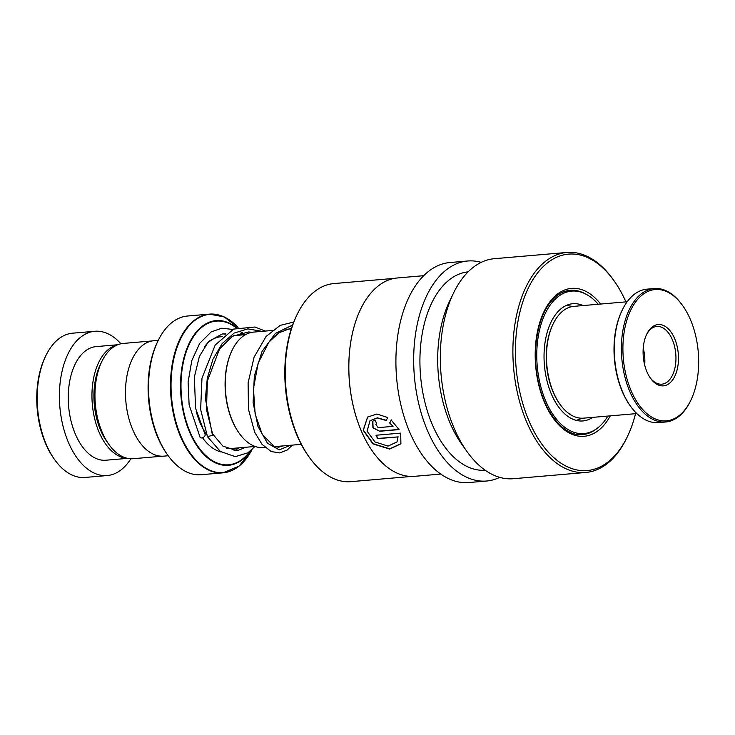 <?xml version="1.0" encoding="UTF-8"?>
<svg xmlns="http://www.w3.org/2000/svg" width="735" height="735" viewBox="0 0 735 735"><rect width="100%" height="100%" fill="white"/><g stroke="black" fill="none" stroke-linecap="round" stroke-linejoin="round"><path stroke-width="1.1" d="M162.095 456.214L133.182 458.704A57.854 33.02 -94.9 0 1 108.927 444.473L106.851 441.57A53.581 30.576 -94.9 0 1 101.145 431.5A53.581 30.576 -94.9 0 1 100.236 364.817L101.779 361.602A57.854 33.02 -94.9 0 1 123.25 343.429L152.173 340.939M108.927 444.473A57.854 33.02 -94.9 0 1 102.762 433.595A57.854 33.02 -94.9 0 1 101.779 361.602M239.086 433.08A57.238 32.671 -94.9 0 1 238.912 432.841A57.238 32.671 -94.9 0 1 232.811 422.074A57.238 32.671 -94.9 0 1 231.847 350.834A57.238 32.671 -94.9 0 1 231.975 350.558M272.207 330.484L253.612 332.091A57.964 33.084 85.1 0 0 232.104 350.292A57.964 33.084 85.1 0 0 233.087 422.432A57.964 33.084 85.1 0 0 239.261 433.328A57.964 33.084 85.1 0 0 263.562 447.587L265.032 447.459M167.764 455.14L166.882 453.908A77.837 44.422 -94.9 0 1 158.595 439.273A77.837 44.422 -94.9 0 1 157.281 342.4L157.933 341.031A79.646 45.451 85.1 0 0 159.275 440.155A79.646 45.451 85.1 0 0 167.764 455.14A79.646 45.451 85.1 0 0 201.151 474.718L223.118 472.825A79.646 45.451 -94.9 0 1 181.242 438.271A79.646 45.451 -94.9 0 1 173.432 358.11A79.646 45.451 -94.9 0 1 209.447 314.13A79.646 45.451 -94.9 0 1 222.981 316.454M168.214 455.755L163.749 456.141A57.918 33.057 -94.9 0 1 133.292 431.004A57.918 33.057 -94.9 0 1 127.614 372.709A57.918 33.057 -94.9 0 1 153.808 340.728L158.264 340.342M236.054 468.232A79.646 45.451 -94.9 0 1 223.118 472.825L239.169 466.045L252.059 449.535A79.435 45.331 85.1 0 1 181.756 438.115A79.435 45.331 85.1 0 1 181.15 337.76A79.435 45.331 85.1 0 1 238.039 327.461L224.184 316.923L209.447 314.13L187.48 316.022A79.646 45.451 85.1 0 0 157.933 341.031M54.666 459.651L53.793 458.419A70.597 40.287 -94.9 0 1 46.277 445.144A70.597 40.287 -94.9 0 1 45.083 357.284L45.735 355.924A72.407 41.325 85.1 0 0 46.957 446.035A72.407 41.325 85.1 0 0 54.666 459.651A72.407 41.325 85.1 0 0 85.03 477.456L107.236 475.545A72.407 41.325 85.1 0 0 130.848 458.759M117.168 344.991A57.018 32.542 85.1 0 0 99.638 433.429A57.018 32.542 85.1 0 0 126.916 458.208M117.756 344.743L96.129 346.608A57.018 32.542 85.1 0 0 70.349 378.093A57.018 32.542 85.1 0 0 75.944 435.469A57.018 32.542 85.1 0 0 105.923 460.22L127.55 458.355M120.935 343.778A72.407 41.325 85.1 0 0 94.815 331.274A72.407 41.325 85.1 0 0 62.071 371.258A72.407 41.325 85.1 0 0 69.173 444.124A72.407 41.325 85.1 0 0 107.236 475.545M94.815 331.274L72.6 333.185A72.407 41.325 85.1 0 0 45.735 355.924M583.085 305.567A58.828 33.571 85.1 0 0 572.813 303.72A58.828 33.571 85.1 0 0 547.051 381.079A58.828 33.571 85.1 0 0 582.91 420.944A58.828 33.571 85.1 0 0 592.722 417.37M598.235 304.262A71.497 40.802 85.1 0 0 571.72 291.097A71.497 40.802 85.1 0 0 540.418 385.112A71.497 40.802 85.1 0 0 583.994 433.567A71.497 40.802 85.1 0 0 607.873 416.065M627.185 301.763L573.934 306.348A56.108 32.028 85.1 0 0 569.432 307.313A56.108 32.028 85.1 0 0 553.106 323.97A56.108 32.028 85.1 0 0 560.033 404.36A56.108 32.028 85.1 0 0 583.562 418.16L636.813 413.575M671.726 419.703A65.884 37.604 85.1 0 0 690.891 400.143A65.884 37.604 85.1 0 0 682.76 305.751A65.884 37.604 85.1 0 0 649.85 290.674A65.884 37.604 85.1 0 0 624.511 367.739A65.884 37.604 85.1 0 0 671.726 419.703M690.891 400.143L690.496 400.961A66.977 38.22 -94.9 0 1 671.018 420.843A66.977 38.22 -94.9 0 1 665.644 421.991A66.977 38.22 -94.9 0 1 622.324 363.301A66.977 38.22 -94.9 0 1 648.784 289.691A66.977 38.22 -94.9 0 1 654.15 288.543A66.977 38.22 -94.9 0 1 682.236 305.016L682.76 305.751M654.15 288.543L647.039 289.149A66.977 38.22 85.1 0 0 641.673 290.297A66.977 38.22 85.1 0 0 622.187 310.179A66.977 38.22 85.1 0 0 630.455 406.133A66.977 38.22 85.1 0 0 658.542 422.607L665.644 421.991M665.892 385.324A30.769 17.557 -94.9 0 1 650.521 378.277A30.769 17.557 -94.9 0 1 646.726 334.195A30.769 17.557 -94.9 0 1 655.675 325.063A30.769 17.557 -94.9 0 1 677.725 349.327A30.769 17.557 -94.9 0 1 665.892 385.324M650.089 377.643A28.959 16.528 85.1 0 0 661.794 384.175A28.959 16.528 85.1 0 0 664.109 383.679A28.959 16.528 85.1 0 0 675.557 351.844A28.959 16.528 85.1 0 0 656.824 326.459A28.959 16.528 85.1 0 0 654.499 326.956A28.959 16.528 85.1 0 0 646.405 334.894M560.033 404.36L559.51 403.625A55.024 31.403 -94.9 0 1 552.72 324.787L553.106 323.97M630.455 406.133L629.932 405.398A65.884 37.604 -94.9 0 1 621.801 310.997L622.187 310.179M644.687 365.047A28.959 16.528 85.1 0 0 643.235 348.234M411.563 476.436L350.935 481.655A99.409 56.733 -94.9 0 1 309.251 457.207L308.378 455.985A97.599 55.704 -94.9 0 1 296.334 316.151L296.986 314.791A99.409 56.733 -94.9 0 1 305.595 300.716A99.409 56.733 -94.9 0 1 333.874 283.572L394.493 278.354M309.251 457.207A99.409 56.733 -94.9 0 1 296.986 314.791M372.847 451.786A99.409 56.733 -94.9 0 1 372.81 451.74A99.409 56.733 -94.9 0 1 360.545 309.316A99.409 56.733 -94.9 0 1 360.573 309.26M440.779 474.066L414.623 476.317A99.556 56.816 -94.9 0 1 372.884 451.832A99.556 56.816 -94.9 0 1 360.591 309.205A99.556 56.816 -94.9 0 1 369.218 295.112A99.556 56.816 -94.9 0 1 397.534 277.949L423.691 275.689M387.758 417.544L376.936 414.016L367.592 417.067L363.2 430.278L372.985 443.922L389.697 449.094L400.897 443.821L400.694 433.126L375.998 435.249A99.556 56.816 -94.9 0 0 377.707 438.657L397.92 436.921L397.019 441.9L388.062 446.108L374.988 441.937L367.087 431.215L369.981 420.732L377.34 417.967L386.187 420.512L387.758 417.544M389.679 422.983L393.014 426.364L378.121 427.641L375.805 424.297L376.651 423.92A99.556 56.816 -94.9 0 1 375.273 420.108L372.709 421.274L372.911 427.798L379.673 431.27L399.059 429.598L391.204 420.062L389.679 422.983L393.014 426.364M499.754 477.355A110.415 63.017 -94.9 0 1 486.634 481.012A110.415 63.017 -94.9 0 1 419.308 406.069A110.415 63.017 -94.9 0 1 436.278 280.035A110.415 63.017 -94.9 0 1 467.69 260.998A110.415 63.017 -94.9 0 1 481.232 262.358M486.634 481.012L468.866 482.546A110.415 63.017 -94.9 0 1 401.54 407.603A110.415 63.017 -94.9 0 1 418.509 281.569A110.415 63.017 -94.9 0 1 449.912 262.533L467.69 260.998M635.545 413.686A108.605 61.979 -94.9 0 1 627.479 436.434L626.826 437.794A110.415 63.017 -94.9 0 1 617.262 453.431A110.415 63.017 -94.9 0 1 585.85 472.467L513.296 478.715A110.415 63.017 -94.9 0 1 466.991 451.566L461.736 444.179A99.556 56.816 -94.9 0 1 449.443 301.552L453.366 293.375A110.415 63.017 -94.9 0 1 462.931 277.738A110.415 63.017 -94.9 0 1 494.343 258.702L566.905 252.454A110.415 63.017 -94.9 0 1 613.201 279.612L614.074 280.844A108.605 61.979 -94.9 0 1 625.917 301.874M485.201 470.235A99.556 56.816 -94.9 0 1 424.894 402.21A99.556 56.816 -94.9 0 1 440.302 288.984A99.556 56.816 -94.9 0 1 468.112 271.867M466.991 451.566A110.415 63.017 -94.9 0 1 453.366 293.375M585.85 472.467A110.415 63.017 -94.9 0 1 518.524 397.525A110.415 63.017 -94.9 0 1 535.493 271.491A110.415 63.017 -94.9 0 1 566.905 252.454M627.479 436.434A108.605 61.979 -94.9 0 1 618.071 451.814A108.605 61.979 -94.9 0 1 530.073 423.406A108.605 61.979 -94.9 0 1 537.643 272.85A108.605 61.979 -94.9 0 1 614.074 280.844M375.897 424.224L376.596 423.783M372.801 421.192L373.123 427.678L379.673 431.27M379.83 431.068L398.958 429.424M391.378 419.896L389.844 422.809M367.684 416.993L363.375 430.14L373.104 443.664L389.715 448.828L400.961 443.692M376.246 435.23A99.188 56.613 -94.9 0 0 377.863 438.437L377.707 438.657M377.863 438.437L397.92 436.921M398.067 436.691L397.084 441.763M370.054 420.659L377.478 417.811L386.288 420.31M265.271 331.081L254.971 327.02L233.666 329.069L215.171 345.073L201.978 378.194L200.637 409.432L207.481 436.719L212.488 435.267L212.534 433.87M225.682 333.883L222.209 333.993L208.584 341.444L199.378 356.438L194.343 377.101L195.583 408.283L205.093 434.458A2.894 1.58 148.1 0 1 204.973 435.726A2.894 1.58 148.1 0 1 202.437 437.757A2.894 1.58 148.1 0 1 200.122 437.417L189.125 404.875L188.096 382.071L191.798 360.591L199.7 343.337L211.147 331.944L221.74 328.214L232.839 329.445M255.137 446.457L230.23 448.598A56.108 32.028 -94.9 0 1 226.692 448.561M206.847 434.991A56.108 32.028 -94.9 0 1 200.728 424.251A56.108 32.028 -94.9 0 1 196.199 411.233M204.183 347.058A56.108 32.028 -94.9 0 1 220.601 336.786L222.457 336.63M223.486 333.874A59.728 34.086 -94.9 0 1 225.13 334.315M250.672 450.757A72.618 41.445 -94.9 0 1 190.337 433.797A72.618 41.445 -94.9 0 1 188.114 345.588A72.618 41.445 -94.9 0 1 236.734 327.865M236.394 327.985A72.103 41.151 85.1 0 0 188.399 346.194A72.103 41.151 85.1 0 0 190.732 433.494A72.103 41.151 85.1 0 0 249.882 451.4M238.912 447.854A59.728 34.086 -94.9 0 1 233.969 450.812M221.106 451.952A59.728 34.086 -94.9 0 1 202.511 437.738M243.386 334.829A72.103 41.151 85.1 0 0 241.374 332.569M241.668 332.514A72.618 41.445 -94.9 0 1 243.671 334.802M243.193 333.837A79.435 45.331 85.1 0 0 242.146 332.413L243.864 334.783M597.123 428.376A72.407 41.325 -94.9 0 1 582.589 434.596C565.445 436.783 545.976 415.275 538.948 384.341C531.515 354.628 536.541 319.358 550.322 302.434C556.239 295.011 562.854 290.977 570.167 290.325A72.407 41.325 -94.9 0 1 585.547 293.963M610.289 415.863A74.217 42.354 -94.9 0 1 605.337 423.479A74.217 42.354 -94.9 0 1 545.205 404.066A74.217 42.354 -94.9 0 1 550.377 301.194A74.217 42.354 -94.9 0 1 600.66 304.051M212.488 435.267L205.405 398.756L207.279 378.249L212.994 359.167L222.2 343.548L234.162 333.074L247.851 328.867L262.055 331.356M290.555 445.263L279.245 449.866L267.466 443.205L257.976 426.447L253.106 402.615L254.338 375.998L262.046 351.44L275.423 333.378L292.594 325.072M238.912 432.841L239.261 433.328M301.249 444.344L274.55 446.641M576.277 420.374L582.35 418.224M572.721 306.495L566.373 305.42M291.299 328.839L285.878 329.308M231.847 350.834L232.104 350.292M245.508 334.645L233.39 335.684M583.994 433.567L576.194 434.238M571.72 291.097L563.92 291.767M212.645 434.1L206.48 409.606L207.371 381.015L219.6 348.868L232.379 336.281L248.65 331.954L251.912 332.312M282.819 445.924L278.795 447.192L274.385 446.586L262.248 434.449L255.146 414.081L253.456 388.604L258.196 362.943L268.992 342.051L278.859 332.78L291.575 328.012M212.608 433.981L222.916 446.127L237.102 450.775L245.747 447.266M207.481 436.719L220.325 451.409L235.228 456.665L247.925 452.797L254.935 446.476M242.688 334.884L239.95 332.937M292.337 445.107L287.155 450.059L279.732 452.916L271.243 451.566L262.046 444.363L254.641 432.152L248.476 409.294L248.108 382.816L254.108 357.127L266.098 336.455L280.21 325.375L293.743 322.059"/></g></svg>
